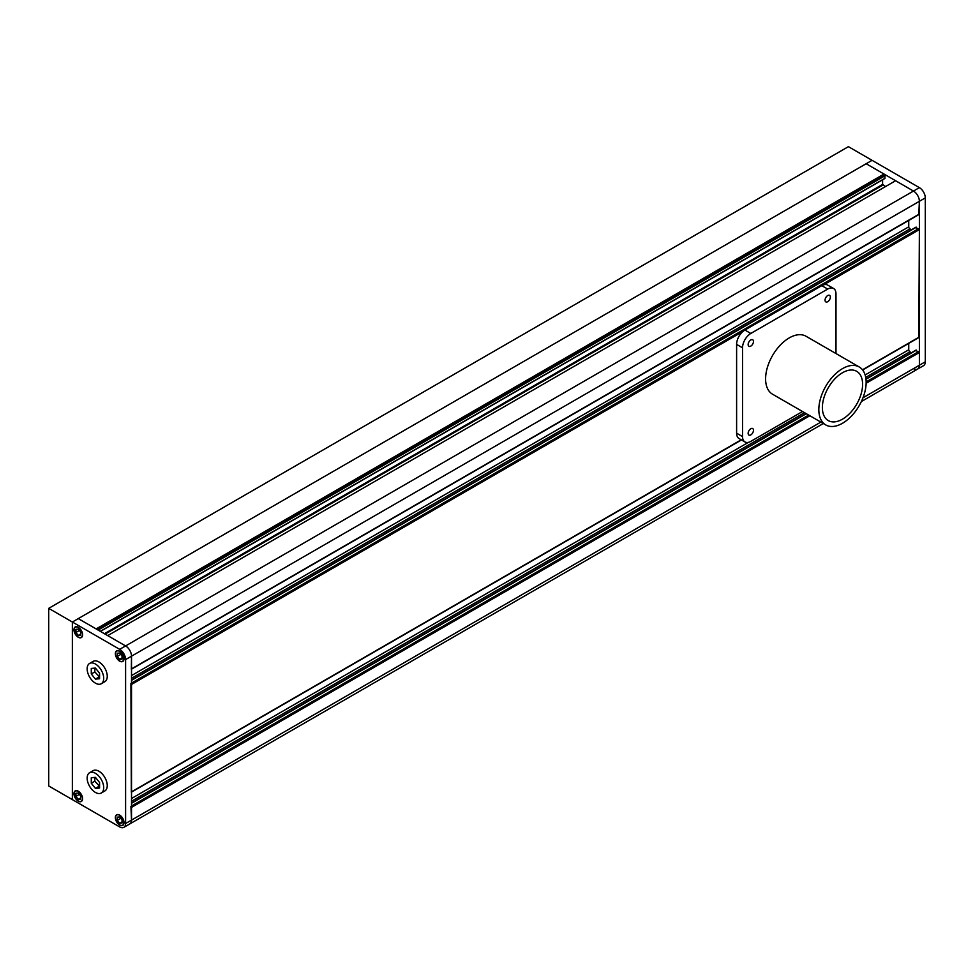 <?xml version="1.0" encoding="UTF-8"?>
<svg xmlns="http://www.w3.org/2000/svg" width="974" height="974" viewBox="0 0 974 974"><rect width="100%" height="100%" fill="white"/><g stroke="black" fill="none" stroke-linecap="round" stroke-linejoin="round"><path stroke-width="1.46" d="M131.332 669.26L131.514 656.172A8.364 4.833 -120 0 0 125.597 645.932L107.737 635.62L895.605 180.738L913.466 191.05A8.364 4.833 60 0 1 919.383 201.301L918.799 214.341M882.59 179.813L882.59 184.427L885.549 186.545M884.964 178.279L100.273 631.31L884.964 178.279L884.964 175.819L98.155 630.081M97.205 629.533L884.015 175.271L884.964 175.819M915.84 350.47L919.383 352.515L919.383 365.226L919.383 201.301A8.364 4.833 -120 0 0 913.466 191.05L866.154 163.729L78.273 618.612L96.134 628.924L884.015 174.042L884.015 175.271M823.31 423.52L129.773 823.931A8.364 4.833 -120 0 0 131.514 820.096A8.364 4.833 60 0 1 129.773 823.931L123.856 827.34A8.364 4.833 -120 0 1 119.68 826.926L72.356 799.605L72.356 622.021L78.273 618.612L125.597 645.932L919.383 187.641L872.071 160.32L866.154 163.729L884.015 174.042M862.976 397.782L919.383 365.226A8.364 4.833 60 0 1 917.654 369.049A8.364 4.833 -120 0 0 919.383 365.226L925.3 361.804A8.364 4.833 60 0 1 923.571 365.64L917.654 369.049A8.364 4.833 -120 0 1 913.466 368.635M919.383 187.641A8.364 4.833 60 0 1 925.3 197.88L125.597 659.593A8.364 4.833 -120 0 0 119.68 649.341L125.597 645.932A8.364 4.833 60 0 1 131.514 656.172L131.514 820.096L130.918 806.362M908.742 343.372L908.742 349.788A1.668 0.962 -120 0 0 909.923 351.833L911.445 352.722M131.332 792.203L130.918 683.431M915.84 227.526L919.383 229.572L918.799 337.284M908.742 220.428L908.742 226.845A1.668 0.962 -120 0 0 909.923 228.89L911.445 229.779M925.3 361.804L925.3 197.88M94.831 668.127L94.831 671.914L99.567 677.015M94.831 777.41L94.831 781.197L99.567 786.286M91.288 783.242L95.428 788.392L99.567 788.027L99.567 782.499L95.428 777.349L91.288 777.727L91.288 783.242L94.831 781.197M95.428 788.392L98.983 786.347M95.428 773.307A11.712 6.757 -120 0 0 89.571 772.735A11.712 6.757 -120 0 0 87.782 782.11A11.712 6.757 -120 0 0 95.428 792.434A11.712 6.757 -120 0 0 101.284 793.019A11.712 6.757 -120 0 0 103.074 783.632A11.712 6.757 -120 0 0 95.428 773.307M101.284 793.019L104.827 790.961A11.712 6.757 -120 0 0 106.629 781.586A11.712 6.757 -120 0 0 98.983 771.262A11.712 6.757 -120 0 0 93.127 770.678L89.571 772.735M91.288 673.959L95.428 679.109L99.567 678.744L99.567 673.217L95.428 668.067L91.288 668.444L91.288 673.959L94.831 671.914M95.428 679.109L98.983 677.064M95.428 664.024A11.712 6.757 -120 0 0 89.571 663.452A11.712 6.757 -120 0 0 87.782 672.839A11.712 6.757 -120 0 0 95.428 683.151A11.712 6.757 -120 0 0 101.284 683.736A11.712 6.757 -120 0 0 103.074 674.349A11.712 6.757 -120 0 0 95.428 664.024M101.284 683.736L104.827 681.69A11.712 6.757 -120 0 0 106.629 672.304A11.712 6.757 -120 0 0 98.983 661.979A11.712 6.757 -120 0 0 93.127 661.395L89.571 663.452M119.68 823.249L122.042 823.042L122.042 819.889L119.68 816.942L117.318 817.149L117.318 820.303L119.68 823.249L122.042 821.886M119.68 824.881A5.856 3.385 -120 0 0 122.602 825.173A5.856 3.385 -120 0 0 123.503 820.473A5.856 3.385 -120 0 0 119.68 815.311A5.856 3.385 -120 0 0 116.746 815.031A5.856 3.385 -120 0 0 115.857 819.718A5.856 3.385 -120 0 0 119.68 824.881M120.776 818.306L117.318 820.303M80.635 799.13L80.635 795.977L78.273 793.031L75.911 793.25L75.911 796.403L78.273 799.35L80.635 799.13M78.273 800.969A5.856 3.385 -120 0 0 81.207 801.261A5.856 3.385 -120 0 0 82.096 796.574A5.856 3.385 -120 0 0 78.273 791.412A5.856 3.385 -120 0 0 75.351 791.119A5.856 3.385 -120 0 0 74.45 795.807A5.856 3.385 -120 0 0 78.273 800.969M79.369 794.407L75.911 796.403M80.635 797.986L78.273 799.35M78.273 629.119L75.911 629.326L75.911 632.479L78.273 635.425L80.635 635.218L80.635 632.053L78.273 629.119M78.273 637.057A5.856 3.385 -120 0 0 81.207 637.337A5.856 3.385 -120 0 0 82.096 632.65A5.856 3.385 -120 0 0 78.273 627.487A5.856 3.385 -120 0 0 75.351 627.195A5.856 3.385 -120 0 0 74.45 631.895A5.856 3.385 -120 0 0 78.273 637.057M79.369 630.482L75.911 632.479M80.635 634.062L78.273 635.425M117.318 653.237L117.318 656.391L119.68 659.325L122.042 659.118L122.042 655.965L119.68 653.018L117.318 653.237M119.68 660.956A5.856 3.385 -120 0 0 122.602 661.249A5.856 3.385 -120 0 0 123.503 656.549A5.856 3.385 -120 0 0 119.68 651.399A5.856 3.385 -120 0 0 116.746 651.107A5.856 3.385 -120 0 0 115.857 655.794A5.856 3.385 -120 0 0 119.68 660.956M120.776 654.382L117.318 656.391M122.042 657.961L119.68 659.325M123.856 827.34A8.364 4.833 -120 0 0 125.597 823.517L820.863 422.107M119.68 661.163A6.112 3.531 -120 0 0 122.736 661.468A6.112 3.531 -120 0 0 123.674 656.573A6.112 3.531 -120 0 0 119.68 651.192A6.112 3.531 -120 0 0 116.624 650.888A6.112 3.531 -120 0 0 115.687 655.782A6.112 3.531 -120 0 0 119.68 661.163M119.68 825.088A6.112 3.531 -120 0 0 122.736 825.38A6.112 3.531 -120 0 0 123.674 820.485A6.112 3.531 -120 0 0 119.68 815.116A6.112 3.531 -120 0 0 116.624 814.812A6.112 3.531 -120 0 0 115.687 819.706A6.112 3.531 -120 0 0 119.68 825.088M78.273 801.176A6.112 3.531 -120 0 0 81.329 801.48A6.112 3.531 -120 0 0 82.266 796.586A6.112 3.531 -120 0 0 78.273 791.205A6.112 3.531 -120 0 0 75.217 790.9A6.112 3.531 -120 0 0 74.28 795.795A6.112 3.531 -120 0 0 78.273 801.176M78.273 637.252A6.112 3.531 -120 0 0 81.329 637.556A6.112 3.531 -120 0 0 82.266 632.662A6.112 3.531 -120 0 0 78.273 627.28A6.112 3.531 -120 0 0 75.217 626.976A6.112 3.531 -120 0 0 74.28 631.87A6.112 3.531 -120 0 0 78.273 637.252M125.597 659.593L125.597 823.517M48.7 608.36L848.403 146.66L872.071 160.32L72.356 622.021L48.7 608.36L48.7 785.945L72.356 799.605L72.356 622.021L119.68 649.341M842.486 419.173A28.441 16.424 120 0 0 861.065 394.117A28.441 16.424 120 0 0 856.706 371.325A28.441 16.424 120 0 0 842.486 372.738A28.441 16.424 120 0 0 823.907 397.794A28.441 16.424 120 0 0 828.265 420.585A28.441 16.424 120 0 0 842.486 419.173M842.486 368.635A33.457 19.322 120 0 0 820.632 398.123A33.457 19.322 120 0 0 825.757 424.932A33.457 19.322 120 0 0 842.486 423.276A33.457 19.322 120 0 0 864.352 393.788A33.457 19.322 120 0 0 859.226 366.979A33.457 19.322 120 0 0 842.486 368.635M859.226 366.979L805.985 336.237A33.457 19.322 120 0 0 789.257 337.905A33.457 19.322 120 0 0 767.402 367.381A33.457 19.322 120 0 0 772.528 394.202L825.757 424.932M750.808 339.95A3.762 2.179 120 0 0 748.349 343.262A3.762 2.179 120 0 0 748.921 346.281A3.762 2.179 120 0 0 750.808 346.099A3.762 2.179 120 0 0 753.267 342.775A3.762 2.179 120 0 0 752.695 339.756A3.762 2.179 120 0 0 750.808 339.95M827.705 295.548A3.762 2.179 120 0 0 825.246 298.872A3.762 2.179 120 0 0 825.818 301.891A3.762 2.179 120 0 0 827.705 301.697A3.762 2.179 120 0 0 830.165 298.385A3.762 2.179 120 0 0 829.58 295.365A3.762 2.179 120 0 0 827.705 295.548M750.808 428.743A3.762 2.179 120 0 0 748.349 432.054A3.762 2.179 120 0 0 748.921 435.074A3.762 2.179 120 0 0 750.808 434.891A3.762 2.179 120 0 0 753.267 431.567A3.762 2.179 120 0 0 752.695 428.548A3.762 2.179 120 0 0 750.808 428.743M835.984 353.562L835.984 293.844A11.712 6.757 120 0 0 833.561 288.487A11.712 6.757 120 0 0 827.705 289.059L750.808 333.461A11.712 6.757 120 0 0 742.529 347.803L742.529 436.596A11.712 6.757 120 0 0 744.952 441.952A11.712 6.757 120 0 0 750.808 441.38L802.527 411.515M833.561 288.487L827.644 285.065A11.712 6.757 120 0 0 821.788 285.65L744.891 330.04A11.712 6.757 120 0 0 736.612 344.382L736.612 433.174A11.712 6.757 120 0 0 739.035 438.543L744.952 441.952M131.514 668.882L919.383 214M105.131 634.111L882.943 185.048M104.425 633.709L882.59 184.427M131.514 807.397L809.857 415.752M866.142 383.257L919.383 352.515M131.514 806.022L808.676 415.07M866.142 381.881L918.799 351.492M131.514 803.294L806.314 413.707M865.996 379.239L916.424 350.129M131.514 801.249L804.536 412.672M865.716 377.352L909.923 351.833M131.514 798.51L748.409 442.354M865.131 374.953L908.742 349.788M131.514 791.825L741.226 439.798M862.477 369.803L919.383 336.943M131.514 684.454L742.931 331.452M823.748 284.785L919.383 229.572M131.514 683.091L918.799 228.549M131.514 680.351L916.424 227.185M131.514 678.306L909.923 228.89M131.514 675.566L908.742 226.845M742.529 436.596L736.612 433.174M742.529 347.803L736.612 344.382M750.808 333.461L744.891 330.04M827.705 289.059L821.788 285.65M131.514 669.162L919.212 214.39M100.432 631.396L884.855 178.51M861.357 401.556L917.654 369.049M131.514 803.014L806.07 413.56M865.959 378.983L916.01 350.08M131.514 792.106L741.47 439.944M862.635 369.998L919.212 337.333M131.514 680.071L916.01 227.149M117.623 814.52L116.746 815.031M76.216 790.62L75.351 791.119M76.216 626.696L75.351 627.195M117.623 650.608L116.746 651.107M123.479 660.749L122.602 661.249M82.072 636.838L81.207 637.337M82.072 800.762L81.207 801.261M123.479 824.661L122.602 825.173"/></g></svg>
